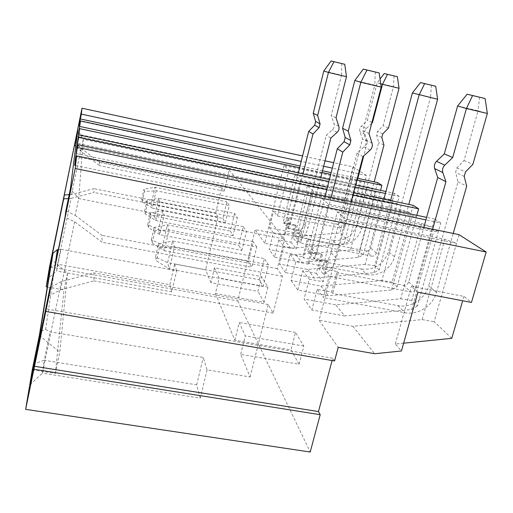 <?xml version="1.0" encoding="UTF-8"?>
<svg xmlns="http://www.w3.org/2000/svg" width="513" height="513" viewBox="0 0 513 513"><rect width="100%" height="100%" fill="white"/><g stroke="black" fill="none" stroke-linecap="round" stroke-linejoin="round"><path stroke-width="0.38" stroke-dasharray="2.56 1.92" d="M47.273 286.972L64.003 289.928L67.504 273.153L51.723 259.764M58.367 249.51L61.085 249.305L56.603 271.044L47.831 278.488M61.085 249.305L176.677 270.729L171.81 291.839L56.603 271.044L57.552 264.214L50.114 267.344M171.81 291.839L169.886 284.657L57.552 264.214L71.127 198.358L68.389 198.55M71.127 198.358L93.962 192.458L93.962 188.688L71.576 194.459L69.197 194.639M71.576 194.459L81.112 148.212L75.065 142.415M81.112 148.212L99.49 162.397L99.599 165.654L80.842 151.2L75.751 146.301M80.842 151.2L83.305 139.273L77.809 129.988M169.886 284.657L174.625 264.041L205.604 269.825L218.057 217.134L93.962 192.458M218.057 217.134L215.678 212.991L93.962 188.688M215.678 212.991L221.68 187.521L99.49 162.397M221.68 187.521L224.194 191.182L99.599 165.654M224.194 191.182L229.221 169.893L83.305 139.273L78.688 198.531L70.384 188.855M176.677 270.729L174.625 264.041M79.271 126.371L375.83 189.374L367.218 186.597L288.915 169.944L283.926 165.622L360.338 181.929L364.781 181.993L80.323 121.235M283.926 165.622L264.759 243.226L290.781 248.298L344.063 243.816L349.064 241.54L366.5 175.472L332.328 168.117M323.665 166.257L301.189 161.415M366.5 175.472L353.091 166.892L333.719 162.698M325.05 160.826L302.555 155.952M353.091 166.892L344.229 200.878L307.845 193.298L297.784 233.043L279.803 234.512L255.185 229.644L237.763 300.926L49.537 266.837M77.61 146L416.511 216.544L416.845 215.319M352.906 195.017L326.826 189.541M353.489 192.773L327.403 187.283M413.209 205.347L411.125 212.946L77.277 143.262M323.748 274.513L327.352 260.687L313.411 257.988L313.546 257.449L308.768 251.87L308.634 252.396L322.292 255.057L321.305 253.961L316.29 273.339L302.728 270.755L297.79 290.05L328.576 295.777L391.624 289.973L397.107 286.818L392.118 282.112L411.125 212.946L401.204 209.67L313.655 191.368L307.338 185.898L392.541 203.783L397.203 203.648L78.63 136.682M313.655 191.368L300.547 242.931L313.712 245.522L312.802 244.502L371.778 256.122L366.192 250.992L308.345 239.545L307.479 238.583L302.817 256.84L290.037 254.365L285.446 272.55L314.463 278.046L373.881 272.749L379.203 269.941L399.172 196.37L385.404 193.452M355.002 187.008L328.897 181.474M399.172 196.37L394.375 193.298L385.923 191.509M355.515 185.046L329.404 179.499M394.375 193.298L392.439 200.468L78.335 134.284M379.203 269.941L374.779 265.772L392.439 200.468L383.217 197.454L300.547 180.018L294.949 175.17L375.522 192.234L380.075 192.208L79.528 128.494M296.007 225.823L292.968 237.865L296.847 242.489L299.958 230.222L287.581 227.746L287.703 227.272L283.971 222.918L283.856 223.386L296.007 225.823L295.231 224.963L290.884 242.226L278.803 239.853L274.513 257.051L301.952 262.329L358.132 257.468L363.294 254.948L380.569 190.368M356.849 179.973L330.718 174.394M322.061 172.541L299.605 167.745M357.298 178.242L331.161 172.644M322.504 170.791L300.047 165.981M377.632 182.596L359.344 251.229L350.437 250.004L367.218 186.597M344.063 243.816L360.338 181.929M350.437 250.004L295.841 254.653L269.178 249.485L273.326 232.774L285.055 235.095L289.261 218.32L288.543 217.518L341.337 228.182L336.906 224.11L273.493 211.26L277.501 215.947L289.261 218.32M277.501 215.947L288.915 169.944M349.064 241.54L339.972 232.966L347.647 203.61L344.229 200.878M347.647 203.61L310.795 195.947L307.845 193.298M310.795 195.947L300.573 236.211L297.784 233.043M290.781 248.298L279.803 234.512M300.573 236.211L339.972 232.966M264.759 243.226L255.185 229.644M391.624 289.973L411.747 216.819L321.35 198.031L307.704 251.312L308.634 252.396M321.305 253.961L307.704 251.312M397.107 286.818L416.511 216.544L411.747 216.819M373.881 272.749L392.541 203.783M307.338 185.898L294.667 236.044L307.479 238.583M392.118 282.112L381.89 280.528L401.204 209.67M381.89 280.528L320.83 286.049L291.012 280.444L295.764 261.758L308.89 264.285L313.712 245.522M358.132 257.468L375.522 192.234M294.949 175.17L283.131 222.533L283.856 223.386M295.231 224.963L283.131 222.533M374.779 265.772L365.256 264.381L383.217 197.454M365.256 264.381L307.608 269.434L279.457 264.054L283.881 246.413L296.277 248.831L300.765 231.119L299.958 230.222M287.581 227.746L288.344 228.644L300.765 231.119M288.344 228.644L300.547 180.018M363.294 254.948L359.344 251.229M295.841 254.653L301.952 262.329M274.513 257.051L269.178 249.485M307.608 269.434L314.463 278.046M285.446 272.55L279.457 264.054M320.83 286.049L328.576 295.777M297.79 290.05L291.012 280.444M267.94 287.094L219.128 278.046L214.505 267.799L261.572 276.629L267.94 287.094L264.131 302.343L215.428 293.487L219.128 278.046M214.505 267.799L210.952 282.708L257.924 291.352L261.572 276.629M76.065 153.541L432.305 227.092L421.583 223.495L328.538 204.257L321.35 198.031M237.763 300.926L310.211 452.024M32.281 369.802L55.314 373.458L64.003 289.928M67.504 273.153L59.79 352.175L39.334 335.47M41.143 331.077L45.625 329.429L55.013 265.805M55.314 373.458L59.79 352.175M45.625 329.429L50.114 331.853L203.263 357.471L207.066 369.867L250.088 376.952L240.706 354.348L299.085 364.236L290.986 349.904L234.839 340.234L215.428 293.487M264.131 302.343L257.924 291.352M210.952 282.708L205.604 269.825M229.221 169.893L284.664 239.09L78.688 198.531L75.193 215.357L65.863 210.837M234.839 340.234L239.205 322.478L245.272 335.906L240.706 354.348M250.088 376.952L268.248 304.542L273.173 313.116L282.471 276.257L277.251 268.645L284.664 239.09M259.187 279.732L264.419 258.597L268.536 264.817L263.156 286.434L259.187 279.732L167.636 262.637L172.58 240.995L264.419 258.597M234.582 213.511L230.369 231.113L233.062 235.666L237.372 217.73L234.582 213.511L158.594 198.287L159.896 202.263L237.372 217.73M222.873 218.48L225.278 222.533L229.317 205.559L226.829 201.801L222.873 218.48L151.2 204.232L141.697 199.499L142.242 201.756L152.284 208.086L151.2 204.232L154.977 187.239L156.138 190.778L229.317 205.559M241.828 250.453L246.445 231.434L243.297 226.675L238.789 245.323L241.828 250.453L159.761 234.653L158.382 229.76L238.789 245.323M256.744 246.997L253.159 241.578L248.318 261.386L162.698 245.099L151.367 239.738L152.149 243.008L164.269 250.677L162.698 245.099L167.289 224.835L168.969 229.978L256.744 246.997L251.774 267.228L248.311 261.393M299.085 364.236L303.811 346.07L295.501 332.405L290.986 349.904M295.501 332.405L239.205 322.478M421.583 223.495L400.698 298.778L335.803 304.85L304.106 299.015L311.833 309.961L317.175 289.415L331.622 292.115L337.054 271.48L322.562 268.697L337.33 211.875L345.582 219.019L319.067 320.227L338.195 347.346M328.538 204.257L314.392 259.136L328.391 261.848L323.19 281.791L309.23 279.155L304.106 299.015M334.559 360.966L332.719 358.215L332.097 360.543M332.719 358.215L46.183 308.922M458.988 234.633L456.525 243.265L74.661 165.423M337.33 211.875L433.594 231.652L438.442 231.19L76.456 156.689M451.767 338.336L434.126 321.702L456.525 243.265L444.854 239.295L345.582 219.019M440.757 222.969L434.569 219.013L411.74 300.605L417.415 305.953L440.757 222.969L425.931 219.891M434.569 219.013L426.636 217.358M75.193 215.357L101.952 235.345L102.183 242.283L74.629 221.763L65.01 217.198M74.629 221.763L60.483 289.839L48.799 296.001M60.483 289.839L93.917 280.88L93.924 272.89L61.445 281.566L50.614 287.197M61.445 281.566L42.425 373.156L30.158 384.526M207.066 369.867L200.243 398.12L42.425 373.156L44.214 360.299L34.454 363.614M200.243 398.12L196.691 384.846L44.214 360.299L50.114 331.853M411.74 300.605L400.698 298.778M417.415 305.953L411.766 309.519L344.627 315.931L335.803 304.85M344.627 315.931L311.833 309.961M303.811 346.07L245.272 335.906M411.766 309.519L433.594 231.652M444.854 239.295L422.135 319.58L352.886 326.313L319.067 320.227M352.886 326.313L374.708 353.726M417.935 292.218L411.394 286.344L463.932 296.418L471.453 302.426M463.932 296.418L462.675 300.753M403.635 343.184L395.311 344.024L401.442 351.001M422.135 319.58L434.126 321.702M395.311 344.024L411.394 286.344M277.251 268.645L101.952 235.345M282.471 276.257L102.183 242.283M273.173 313.116L93.917 280.88M268.248 304.542L93.924 272.89M196.691 384.846L203.263 357.471M313.411 257.988L314.392 259.136M273.326 232.774L269.421 227.734L273.493 211.26M278.803 239.853L283.881 246.413M290.037 254.365L295.764 261.758M302.728 270.755L309.23 279.155M317.175 289.415L323.536 297.578L329.096 276.347L322.562 268.697M300.547 242.931L294.667 236.044M336.906 224.11C338.901 224.309 340.247 223.437 340.959 221.507L362.531 138.914L359.979 131.873C359.324 129.744 359.786 127.846 361.364 126.172L367.372 120.363L377.183 82.805L393.445 86.659L383.121 125.685L377.51 131.495L376.6 134.951L378.677 142.467L356.907 224.752C352.662 236.275 344.589 241.456 332.687 240.308L337.028 244.663L284.356 234.229L285.055 235.095M269.421 227.734L332.687 240.308M290.884 242.226L296.277 248.831M302.817 256.84L303.664 257.879L361.357 269.043L366.821 274.519L308.005 263.195L308.89 264.285M316.29 273.339L323.19 281.791M331.622 292.115L332.719 293.462L397.87 305.626C410.656 308.287 425.239 298.88 428.669 285.786L436.46 292.41C432.927 305.793 418.005 315.418 404.943 312.718L323.523 297.623M436.46 292.41L453.229 233.447M432.639 229.208L416.03 288.505C415.075 290.986 413.318 292.121 410.759 291.897L329.096 276.347M337.054 271.48L338.176 272.73L403.519 285.254C406.02 285.478 407.745 284.369 408.675 281.932L423.841 227.394M284.356 234.229L288.543 217.518M357.843 178.357L345.467 225.534C344.742 227.496 343.37 228.381 341.337 228.182M337.028 244.663C349.135 245.823 357.362 240.539 361.691 228.824L374.176 181.852M371.701 123.325L366.346 128.5C364.737 130.206 364.262 132.142 364.929 134.31L367.513 141.473L363.73 155.914M367.513 141.473L362.531 138.914M371.951 122.357L367.372 120.363M380.736 83.831L377.183 82.805L380.056 79.021M394.022 75.873L393.445 86.659L399.043 88.255M388.488 127.993L383.121 125.685M383.948 145.083L378.677 142.467M308.345 239.545L303.664 257.879M366.192 250.992C368.417 251.203 369.924 250.235 370.732 248.08L383.865 199.172M412.394 92.956L430.522 97.239L388.482 251.607C383.653 264.439 374.612 270.255 361.357 269.043M366.821 274.519C378.382 276.988 391.502 268.549 394.497 256.718L408.816 204.424M390.598 200.589L376.407 253.14C375.58 255.339 374.041 256.333 371.778 256.122M308.005 263.195L312.802 244.502M322.292 255.057L318.785 268.588L323.754 274.5M328.391 261.848L327.352 260.687M338.176 272.73L332.719 293.462M457.609 105.986L478.084 110.814L464.041 160.537L456.826 167.956L455.589 172.349L458.026 181.852L428.669 285.786M458.026 181.852L466.683 186.148M464.041 160.537L472.883 164.34M479.527 97.162L478.084 110.814L487.35 113.463M331.122 197.447L316.438 254.371L313.546 257.449M323.774 274.538C330.18 270.723 334.373 265.298 336.368 258.251M354.829 80.445L374.766 85.158L362.89 130.712L365.891 140.049C366.59 142.652 365.955 144.935 363.98 146.885L357.035 153.156L331.077 252.672L336.323 258.244L351.168 201.628M308.768 251.87L311.596 248.856L325.12 196.197M331.077 252.672C329.134 259.565 325.043 264.868 318.785 268.588M302.971 173.881L290.249 224.547L287.703 227.272M296.867 242.521C302.523 239.161 306.216 234.351 307.941 228.093M323.806 71.018L341.504 75.212L331.283 115.483L334.014 123.768C334.649 126.076 334.098 128.096 332.36 129.821L326.236 135.361L303.799 223.739L307.903 228.086L320.753 177.658M283.971 222.918L286.466 220.25L298.316 172.894M303.799 223.739C302.119 229.869 298.508 234.576 292.968 237.865M431.446 85.19L430.522 97.239L437.615 99.266M225.278 222.533L152.284 208.086L156.138 190.778L144.531 191.387L143.961 189.239L154.977 187.239L226.829 201.801M243.297 226.675L162.666 210.721L164.141 215.223L246.445 231.434M253.159 241.578L167.289 224.835L154.112 227.49L154.932 230.6L168.969 229.978L164.269 250.677L251.78 267.209M172.58 240.995L174.516 246.907L169.444 269.056L167.636 262.637L155.522 257.039L158.479 243.951L172.58 240.995M268.536 264.817L174.516 246.907L159.428 247.529L158.479 243.951M263.156 286.434L169.444 269.056L156.427 260.809L155.522 257.039M233.069 235.647L155.798 220.564L154.58 216.242L230.369 231.1M362.98 156.593L357.035 153.156M368.994 133.649L362.89 130.712M375.324 71.974L374.766 85.158L381.204 87.082M330.859 138.029L326.236 135.361M336.021 117.766L331.283 115.483M341.767 63.529L341.504 75.212L346.493 76.7M141.697 199.499L143.961 189.239M158.594 198.287L154.58 216.242L144.538 211.318L145.147 213.85L155.798 220.564L159.896 202.263L147.577 202.879L146.936 200.468L158.594 198.287M162.666 210.721L158.382 229.76L147.738 224.623L148.424 227.49L159.761 234.653L164.141 215.223L151.021 215.845L150.296 213.119L162.666 210.721M159.428 247.529L156.427 260.809M142.242 201.756L144.531 191.387M144.538 211.318L146.936 200.468M145.147 213.85L147.577 202.879M147.738 224.623L150.296 213.119M148.424 227.49L151.021 215.845M151.367 239.738L154.112 227.49M152.149 243.008L154.932 230.6M397.87 305.626L404.943 312.718M403.519 285.254L410.759 291.897M345.467 225.534L340.959 221.507M364.929 134.31L359.979 131.873M366.346 128.5L361.364 126.172M382.775 133.912L377.51 131.495M381.839 137.433L376.6 134.951M361.691 228.824L356.907 224.752M394.497 256.718L388.482 251.607M464.207 176.427L455.589 172.349M456.826 167.956L465.483 171.932M408.675 281.932L416.03 288.505M316.438 254.371L311.596 248.856M290.249 224.547L286.466 220.25M376.407 253.14L370.732 248.08M370.085 150.181L363.98 146.885M372.047 143.198L365.891 140.049M337.105 132.38L332.36 129.821M338.798 126.211L334.014 123.768"/><path stroke-width="0.77" d="M332.097 360.543L318.483 411.561L320.195 414.69L310.211 452.024L25.65 409.355L32.281 369.802L39.334 335.47L51.723 259.764L46.196 286.78L47.273 286.972M50.114 267.344L49.658 267.536L47.831 278.488L53.006 253.236L57.405 249.581L58.367 249.51M68.389 198.55L63.708 198.877L49.658 267.536M69.197 194.639L64.305 194.998L63.708 198.877M75.751 146.301L74.68 145.275L75.065 142.415L64.305 194.998M50.614 287.197L50.114 287.453L48.799 296.001L65.01 217.198L65.863 210.837L70.384 188.855L77.809 129.988L74.68 145.275M80.323 121.235L79.887 121.145L79.271 126.371L80.56 120.94L78.335 134.284L79.688 128.654L77.277 143.262L78.701 137.42L76.969 145.865L77.61 146M332.328 168.117L323.665 166.257M301.189 161.415L81.33 114.11L79.887 121.145M333.719 162.698L325.05 160.826M302.555 155.952L81.997 108.211L81.33 114.11M46.196 286.78L49.537 266.837L81.997 108.211M416.845 215.319L418.64 208.823L352.906 195.017M326.826 189.541L78.701 137.42M418.64 208.823L413.209 205.347L353.489 192.773M327.403 187.283L78.976 134.97M78.63 136.682L78.066 136.567M385.404 193.452L355.002 187.008M328.897 181.474L79.688 128.654M385.923 191.509L355.515 185.046M329.404 179.499L79.932 126.499M79.528 128.494L79.034 128.391M380.569 190.368L381.916 185.328L356.849 179.973M330.718 174.394L322.061 172.541M299.605 167.745L80.56 120.94M381.916 185.328L377.632 182.596L357.298 178.242M331.161 172.644L322.504 170.791M300.047 165.981L80.772 119.042M76.969 145.865L76.065 153.541L77.886 144.66L75.712 156.536L74.661 165.423L76.623 155.875L75.199 168.508L25.65 409.355M50.114 287.453L30.158 384.526L33.595 363.903L40.27 331.398L53.006 253.236M40.27 331.398L41.143 331.077M55.013 265.805L57.405 249.581M320.195 414.69L33.903 369.238M318.483 411.561L34.39 366.276M75.199 168.508L486.177 252.024L471.453 302.426L417.935 292.218L401.442 351.001L374.708 353.726L338.195 347.346L334.559 360.966L45.792 311.449M486.177 252.024L458.988 234.633L76.623 155.875M76.456 156.689L75.712 156.536M425.931 219.891L77.566 147.487M426.636 217.358L77.886 144.66M34.454 363.614L33.595 363.903M462.675 300.753L451.767 338.336L403.635 343.184M453.229 233.447L466.683 186.148L464.207 176.427L465.483 171.932L472.883 164.34L487.35 113.463L466.426 108.525L452.697 157.562L444.771 165.167C442.687 167.353 442.039 169.829 442.828 172.586L445.938 181.698L432.639 229.208M374.176 181.852L383.948 145.083L381.839 137.433L382.775 133.912L388.488 127.993L399.043 88.255L382.499 84.337L372.47 122.581L371.701 123.325M363.73 155.914L357.843 178.357M372.47 122.581L371.951 122.357M399.043 88.255L397.389 76.713L387.482 74.34L382.499 84.337L380.736 83.831M380.056 79.021L384.218 73.526L397.389 76.713M383.865 199.172L412.394 92.956L420.506 82.574L435.704 86.248L424.642 83.6L419.134 94.892L390.598 200.589M408.816 204.424L437.615 99.266L412.394 92.956M423.841 227.394L437.724 177.485L434.665 168.578C433.889 165.879 434.517 163.461 436.55 161.319L444.284 153.894L457.609 105.986L467.17 94.206L485.106 98.547L472.582 95.553L466.426 108.525L457.609 105.986M487.35 113.463L485.106 98.547M444.284 153.894L452.697 157.562M437.724 177.485L445.938 181.698M351.168 201.628L362.98 156.593L370.085 150.181C372.105 148.186 372.759 145.859 372.047 143.198L368.994 133.649L381.204 87.082L360.838 82.272L348.224 131.148L350.905 140.568L349.789 144.871L342.819 152.111L331.122 197.447M325.12 196.197L337.298 148.757L344.108 141.684L345.198 137.465L342.562 128.25L354.829 80.445L363.294 69.095L379.19 72.949L367 70.031L360.838 82.272L354.829 80.445M320.753 177.658L330.859 138.029L337.105 132.38C338.881 130.623 339.446 128.564 338.798 126.211L336.021 117.766L346.493 76.7L328.455 72.429L317.637 115.508L320.067 123.832L319.105 127.634L312.988 134.008L302.971 173.881M298.316 172.894L308.698 131.405L314.693 125.159L315.63 121.427L313.238 113.258L323.806 71.018L331.09 60.976L344.755 64.285L333.957 61.695L328.455 72.429L323.806 71.018M387.482 74.34L384.218 73.526M437.615 99.266L435.704 86.248M467.17 94.206L472.582 95.553M342.819 152.111L337.298 148.757M381.204 87.082L379.19 72.949M342.562 128.25L348.224 131.148M346.493 76.7L344.755 64.285M317.637 115.508L313.238 113.258M312.988 134.008L308.698 131.405M424.642 83.6L420.506 82.574M367 70.031L363.294 69.095M333.957 61.695L331.09 60.976M436.55 161.319L444.771 165.167M434.665 168.578L442.828 172.586M350.905 140.568L345.198 137.465M349.789 144.871L344.108 141.684M320.067 123.832L315.63 121.427M319.105 127.634L314.693 125.159"/></g></svg>
